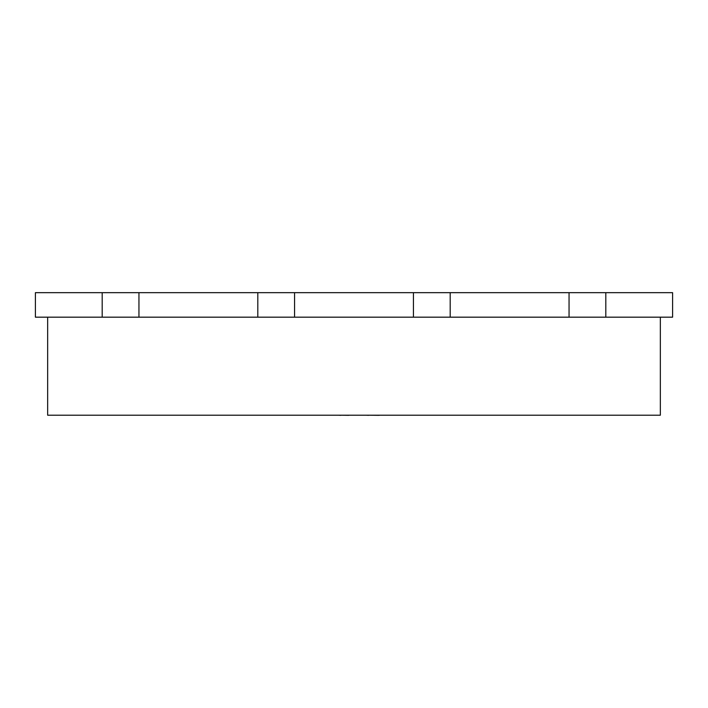 <?xml version="1.0" encoding="UTF-8"?>
<svg xmlns="http://www.w3.org/2000/svg" width="708" height="708" viewBox="0 0 708 708"><rect width="100%" height="100%" fill="white"/><g stroke="black" fill="none" stroke-linecap="round" stroke-linejoin="round"><path stroke-width="1.06" d="M660.343 317.175L660.343 415.207L47.657 415.207L47.657 317.175L672.6 317.175L672.6 292.669L605.818 292.669L605.818 317.175M102.182 317.175L102.182 292.669L35.4 292.669L35.4 317.175L47.657 317.175M102.182 292.669L450.191 292.669L450.191 317.175M450.191 292.669L569.055 292.669L569.055 317.175M569.055 292.669L605.818 292.669M138.945 292.669L138.945 317.175M257.809 292.669L257.809 317.175M294.572 292.669L294.572 317.175M413.428 292.669L413.428 317.175M348.805 415.331L340.867 415.207M340.867 415.331L338.291 415.207M349.628 415.207L364.549 415.207M424.234 415.207L379.267 415.207M379.267 415.331L378.815 415.207M378.815 415.331L368.541 415.207M368.541 415.331L366.231 415.207M443.279 415.207L425.34 415.207M321.963 415.207L231.534 415.207"/></g></svg>
